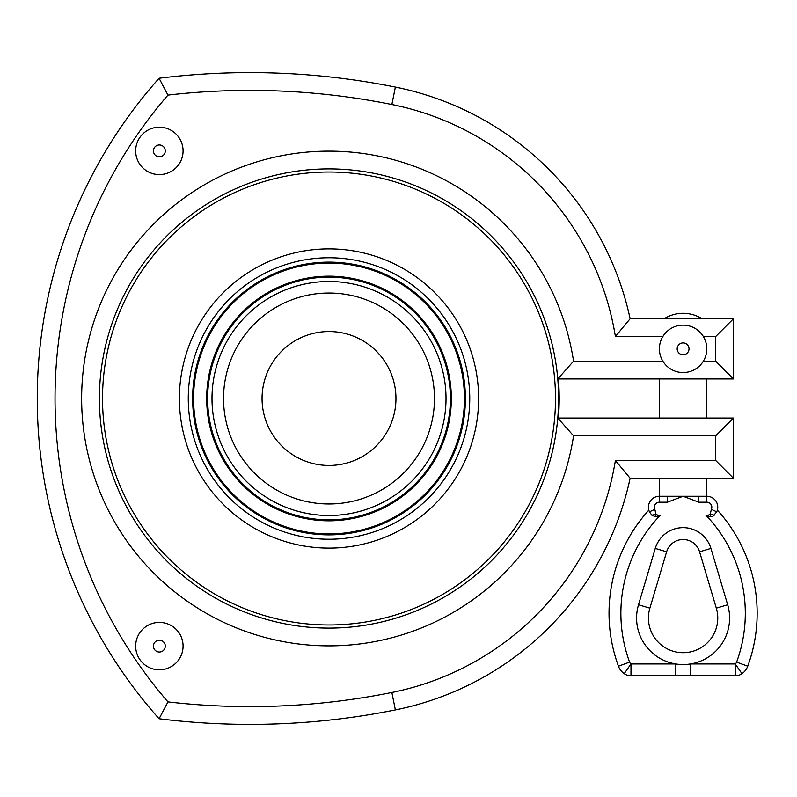 <?xml version="1.0" encoding="UTF-8"?>
<svg xmlns="http://www.w3.org/2000/svg" width="797" height="797" viewBox="0 0 797 797"><rect width="100%" height="100%" fill="white"/><g stroke="black" fill="none" stroke-linecap="round" stroke-linejoin="round"><path stroke-width="1.2" d="M329.012 331.542A66.958 66.958 0 0 1 386.993 431.974A66.958 66.958 0 0 1 271.02 431.974A66.958 66.958 0 0 1 329.012 331.542M329.012 293.037A105.463 105.463 0 0 1 420.348 451.232A105.463 105.463 0 0 1 237.665 451.232A105.463 105.463 0 0 1 329.012 293.037M478.618 398.5A149.607 149.607 0 0 0 254.203 268.938A149.607 149.607 0 0 0 254.203 528.062A149.607 149.607 0 0 0 478.618 398.5M558.368 418.056A230.194 230.194 0 0 0 558.368 378.944M706.8 348.847A23.701 23.701 0 0 0 683.099 325.146A23.701 23.701 0 0 0 659.398 348.847A23.701 23.701 0 0 0 683.099 372.548A23.701 23.701 0 0 0 706.8 348.847M630.128 478.25A300.758 300.758 0 0 1 395.372 709.918A737.205 737.205 0 0 1 159.081 718.755L167.958 701.908A464.053 464.053 0 0 1 167.958 95.092L159.081 78.245A481.836 481.836 0 0 0 159.081 718.755A737.205 737.205 0 0 0 395.372 709.918A300.758 300.758 0 0 0 630.128 478.25L615.394 460.477L630.128 478.25L733.459 478.25L733.459 418.056L557.77 418.056A229.596 229.596 0 0 1 208.605 593.994A229.596 229.596 0 0 1 208.605 203.006A229.596 229.596 0 0 1 557.77 378.944L733.459 378.944L733.459 318.75L630.128 318.75L615.394 336.523L630.128 318.75L664.18 318.75A35.546 35.546 0 0 1 702.008 318.75L733.459 318.75L715.686 336.523L715.686 361.171L733.459 378.944L706.8 378.944L706.8 418.056M662.855 361.171L573.551 361.171A247.379 247.379 0 0 0 194.667 190.782A247.379 247.379 0 0 0 194.667 606.218A247.379 247.379 0 0 0 573.551 435.829L573.491 435.76M733.459 418.056L715.686 435.829L573.551 435.829L557.77 418.056A229.596 229.596 0 0 0 557.77 378.944L573.491 361.24M715.686 435.829L715.686 460.477L733.459 478.25M659.398 418.056L659.398 378.944L632.728 378.944M135.669 646.108A23.701 23.701 0 0 1 159.37 622.407A23.701 23.701 0 0 1 183.071 646.108A23.701 23.701 0 0 1 159.37 669.809A23.701 23.701 0 0 1 135.669 646.108M655.264 548.426L666.621 551.803A17.185 17.185 0 0 1 699.567 551.803L716.324 608.151A34.66 34.66 0 0 1 683.099 652.693A34.66 34.66 0 0 1 649.874 608.151L666.621 551.803A17.185 17.185 0 0 1 699.567 551.803L710.924 548.426A29.031 29.031 0 0 0 655.264 548.426L638.507 604.774L649.874 608.151A34.66 34.66 0 0 0 683.099 652.693A34.66 34.66 0 0 0 716.324 608.151L727.681 604.774L710.924 548.426M654.825 509.343L649.445 511.833A10.959 10.959 0 0 1 659.398 496.262A10.959 10.959 0 0 0 649.445 511.833L651.816 515.151L656.021 514.483L655.672 516.825L660.344 515.171A8 8 0 0 1 656.021 514.483L654.825 509.343A5.041 5.041 0 0 1 659.398 502.19L667.418 502.19L667.418 496.262L659.398 496.262L659.398 478.25M736.607 662.118A3.855 3.855 0 0 1 735.203 663.951L741.977 673.664A15.701 15.701 0 0 0 747.735 666.202L736.607 662.118A141.607 141.607 0 0 0 705.843 515.171L710.516 516.825L712.867 516.356L716.742 511.833A10.959 10.959 0 0 0 706.8 496.262L667.418 496.262M649.007 510.718L648.828 510.14A153.462 153.462 0 0 0 618.452 666.202A15.701 15.701 0 0 0 624.21 673.664A11.845 11.845 0 0 0 630.985 675.796A11.845 11.845 0 0 1 629.839 675.736A11.845 11.845 0 0 0 630.985 675.796L675.697 675.796L675.697 663.951A46.515 46.515 0 0 0 727.681 604.774M690.491 675.796L690.491 663.951L735.203 663.951L735.203 675.796A11.845 11.845 0 0 0 741.977 673.664A11.845 11.845 0 0 1 735.203 675.796L675.697 675.796M747.735 666.202A153.462 153.462 0 0 0 717.36 510.14L717.18 510.718M648.828 510.14A153.462 153.462 0 0 0 618.452 666.202A15.701 15.701 0 0 0 624.21 673.664L630.985 663.951A3.855 3.855 0 0 1 629.58 662.118A141.607 141.607 0 0 1 660.344 515.171M651.946 515.27L655.672 516.825M716.742 511.833L711.362 509.343L710.167 514.483L710.516 516.825M705.843 515.171A8 8 0 0 0 710.167 514.483L714.371 515.151M698.77 496.262L698.77 502.19L706.8 502.19A5.041 5.041 0 0 1 711.362 509.343M183.071 150.892A23.701 23.701 0 0 0 159.37 127.191A23.701 23.701 0 0 0 135.669 150.892A23.701 23.701 0 0 0 159.37 174.593A23.701 23.701 0 0 0 183.071 150.892A23.701 23.701 0 0 0 159.37 127.191A23.701 23.701 0 0 0 135.669 150.892A23.701 23.701 0 0 0 159.37 174.593A23.701 23.701 0 0 0 183.071 150.892M630.128 318.75A300.758 300.758 0 0 0 395.372 87.082A737.205 737.205 0 0 0 159.081 78.245M212.002 398.5A117 117 0 0 1 387.511 297.171A117 117 0 0 1 387.511 499.829A117 117 0 0 1 212.002 398.5M207.638 398.5A121.363 121.363 0 0 0 329.012 519.863A121.363 121.363 0 0 0 450.375 398.5A121.363 121.363 0 0 0 329.012 277.137A121.363 121.363 0 0 0 207.638 398.5M451.331 398.5A122.33 122.33 0 0 1 329.012 520.83A122.33 122.33 0 0 1 206.682 398.5A122.33 122.33 0 0 1 329.012 276.17A122.33 122.33 0 0 1 451.331 398.5M469.752 398.5A140.74 140.74 0 0 0 258.636 276.619A140.74 140.74 0 0 0 258.636 520.381A140.74 140.74 0 0 0 469.752 398.5M465.388 398.5A136.377 136.377 0 0 1 329.012 534.877A136.377 136.377 0 0 1 192.635 398.5A136.377 136.377 0 0 1 329.012 262.123A136.377 136.377 0 0 1 465.388 398.5M464.422 398.5A135.42 135.42 0 0 1 329.012 533.92A135.42 135.42 0 0 1 193.591 398.5A135.42 135.42 0 0 1 329.012 263.08A135.42 135.42 0 0 1 464.422 398.5M677.171 348.847A5.928 5.928 0 0 1 686.058 343.716A5.928 5.928 0 0 1 686.058 353.978A5.928 5.928 0 0 1 677.171 348.847M715.686 361.171L703.343 361.171M703.343 336.523L715.686 336.523M167.958 95.092A719.432 719.432 0 0 1 391.865 104.517A282.985 282.985 0 0 1 615.394 336.523L662.855 336.523M153.442 646.108A5.928 5.928 0 0 0 162.329 651.239A5.928 5.928 0 0 0 162.329 640.977A5.928 5.928 0 0 0 153.442 646.108M638.507 604.774A46.515 46.515 0 0 0 675.697 663.951L630.985 663.951L630.985 675.796M629.839 675.736A11.845 11.845 0 0 1 624.21 673.664M618.452 666.202L629.58 662.118M667.418 502.19L683.099 496.262L698.77 502.19M706.8 502.19L706.8 478.25M659.398 496.262L659.398 502.19M153.442 150.892A5.928 5.928 0 0 1 162.329 145.761A5.928 5.928 0 0 1 162.329 156.023A5.928 5.928 0 0 1 153.442 150.892M715.686 460.477L615.394 460.477A282.985 282.985 0 0 1 391.865 692.483A719.432 719.432 0 0 1 167.958 701.908M395.372 87.082L391.865 104.517M395.372 709.918L391.865 692.483M557.77 418.056A229.596 229.596 0 0 0 557.77 378.944M102.524 398.5A226.478 226.478 0 0 1 329.012 172.022A226.478 226.478 0 0 1 555.489 398.5A226.478 226.478 0 0 1 329.012 624.978A226.478 226.478 0 0 1 102.524 398.5"/></g></svg>
